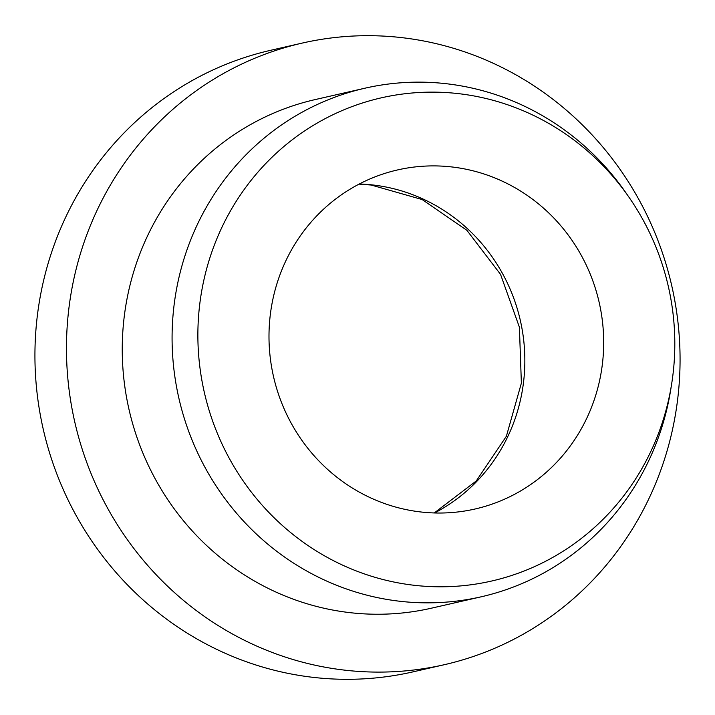 <?xml version="1.0" encoding="UTF-8"?>
<svg xmlns="http://www.w3.org/2000/svg" width="715" height="715" viewBox="0 0 715 715"><rect width="100%" height="100%" fill="white"/><g stroke="black" fill="none" stroke-linecap="round" stroke-linejoin="round"><path stroke-width="1.07" d="M603.004 358.161A173.906 166.997 -102.9 0 1 475.126 508.991A173.906 166.997 -102.9 0 1 269.671 320.758A173.906 166.997 -102.9 0 1 397.558 169.938A173.906 166.997 -102.9 0 1 603.004 358.161M67.711 319.605A318.827 306.163 -102.9 0 1 302.168 43.097A318.827 306.163 -102.9 0 1 678.821 388.182A318.827 306.163 -102.9 0 1 444.373 664.691A318.827 306.163 -102.9 0 1 67.711 319.605M444.373 664.691L412.832 671.903A318.827 306.163 -102.9 0 1 36.179 326.818A318.827 306.163 -102.9 0 1 270.627 50.309L302.168 43.097M671.635 384L670.777 389.371A260.859 250.5 -102.9 0 1 481.275 596.784A260.859 250.5 -102.9 0 1 173.102 314.439A260.859 250.5 -102.9 0 1 364.927 88.204A260.859 250.5 -102.9 0 1 625.759 192.585L628.86 197.045A247.819 237.97 -102.9 0 1 673.843 366.116A247.819 237.97 -102.9 0 1 671.635 384A247.819 237.97 -102.9 0 1 406.165 584.218A247.819 237.97 -102.9 0 1 198.841 312.812A247.819 237.97 -102.9 0 1 372.631 99.993A247.819 237.97 -102.9 0 1 628.86 197.045M481.275 596.784L431.449 608.179A260.859 250.5 -102.9 0 1 123.266 325.834A260.859 250.5 -102.9 0 1 315.092 99.6L364.927 88.204M359.288 183.996A173.906 166.997 -102.9 0 1 372.595 184.944A173.906 166.997 -102.9 0 1 524.167 376.206A173.906 166.997 -102.9 0 1 434.55 512.959M434.255 512.95L476.235 480.981L506.39 436.23L521.378 383.124L519.394 327.175L500.536 274.363L466.886 230.31L422.172 199.556L371.165 185.033L359.028 184.139"/></g></svg>
